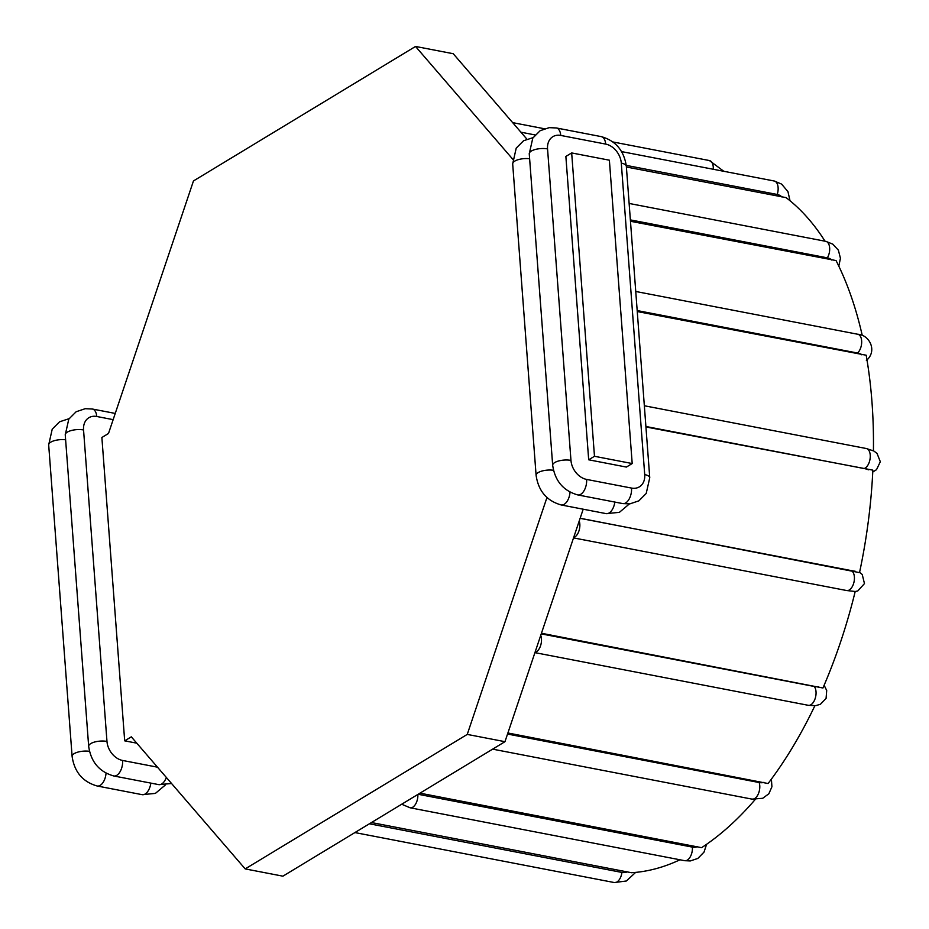 <?xml version="1.0" encoding="UTF-8"?>
<svg xmlns="http://www.w3.org/2000/svg" width="929" height="929" viewBox="0 0 929 929"><rect width="100%" height="100%" fill="white"/><g stroke="black" fill="none" stroke-linecap="round" stroke-linejoin="round"><path stroke-width="1.39" d="M541.444 633.253L822.943 688.006A353.972 194.103 100.9 0 0 855.203 591.494L846.656 590.53A10.242 5.609 100.9 0 1 846.307 590.438M630.466 221.276L836.054 260.561A353.972 194.103 100.9 0 1 862.275 335.59M626.39 166.999L786.073 197.622A353.972 194.103 100.9 0 1 825.033 241.192M371.449 822.548L631.441 872.714A353.972 194.103 100.9 0 0 679.993 859.789M419.966 793.157L701.581 847.678A353.972 194.103 100.9 0 0 755.196 799.509M580.149 518.243L859.522 572.624A353.972 194.103 100.9 0 0 872.842 470.144L645.934 426.957M637.259 311.552L866.188 355.215A353.972 194.103 100.9 0 1 873.423 450.797M507.896 732.981L768.086 783.53A353.972 194.103 100.9 0 0 814.861 705.761M632.196 463.548L626.39 467.066L588.684 459.797L594.479 456.29L632.196 463.548L609.378 160.194L571.672 152.937L594.479 456.29M546.96 497.514L467.252 734.409L245.198 868.905L131.314 736.836L124.683 740.843L101.876 437.489L108.496 433.483L193.464 180.946L415.53 46.45L453.236 53.719L526.871 139.106M583.191 509.197L504.97 741.679L282.915 876.175L245.198 868.905M571.672 152.937L565.866 156.444L588.684 459.797M415.53 46.45L512.703 159.149M124.683 740.843L136.784 743.177M504.97 741.679L467.252 734.409M818.716 686.682A13.169 4.413 -155.6 0 1 814.21 686.461L541.235 633.868M540.724 635.401A10.242 5.609 100.9 0 1 540.55 645.783A10.242 5.609 100.9 0 1 535.011 652.39M630.361 219.894L827.367 257.844A13.169 9.162 -28.6 0 1 831.815 260.062M629.13 203.451L825.788 241.343A10.242 5.609 100.9 0 1 829.62 247.578A10.242 5.609 100.9 0 1 827.367 257.844M697.47 846.621A13.169 9.859 -121.2 0 1 692.395 847.12L418.131 794.272M417.853 794.446A10.242 5.609 100.9 0 1 410.095 807.789L684.661 860.684A10.242 5.609 100.9 0 0 692.395 847.12M627.319 871.843A13.169 10.939 -90.6 0 1 621.931 872.436L369.405 823.779M621.931 872.436A10.242 5.609 100.9 0 1 614.301 882.55L354.901 832.57M763.94 782.323A13.169 7.595 -141.5 0 1 759.167 782.532A10.242 5.609 100.9 0 1 758.366 793.796A10.242 5.609 100.9 0 1 752.025 799.126L762.721 798.29L768.864 793.749L771.918 786.77L771.407 779.094M759.167 782.532L507.536 734.049M612.989 141.974L709.396 160.543A10.242 5.609 100.9 0 1 713.275 169.264M626.251 165.385L777.213 194.463A13.169 10.695 -55.2 0 1 781.893 196.96M621.571 151.601L774.252 181.016A10.242 5.609 100.9 0 1 777.213 194.463M637.178 310.565L857.548 353.032A13.169 6.526 -11.1 0 1 861.845 354.832M635.75 291.474L857.769 334.254A10.242 5.609 100.9 0 1 861.682 342.174A10.242 5.609 100.9 0 1 857.548 353.032M645.899 426.492L864.121 468.541A13.169 3.101 1.8 0 1 868.394 469.819M644.343 405.764L866.374 448.533A10.242 5.609 100.9 0 1 870.159 458.218A10.242 5.609 100.9 0 1 864.121 468.541M855.203 571.242A13.169 0.697 -167.1 0 1 850.871 570.511L580.114 518.336M579.22 520.983A10.242 5.609 100.9 0 1 578.918 531.005A10.242 5.609 100.9 0 1 573.646 537.543M850.871 570.511A10.242 5.609 100.9 0 1 854.041 581.856A10.242 5.609 100.9 0 1 846.656 590.53L573.53 537.903M814.21 686.461A10.242 5.609 100.9 0 1 815.221 698.353A10.242 5.609 100.9 0 1 808.288 705.308L815.627 705.68L820.435 704.263L826.078 698.411L826.705 690.502L824.128 685.254M605.662 144.088A17.546 13.145 -121.2 0 1 621.292 163.121L644.714 474.603A17.546 13.145 -121.2 0 1 631.523 488.073L586.605 479.422A17.546 13.145 -121.2 0 1 570.963 460.389L547.553 148.907A17.546 13.145 -121.2 0 1 560.744 135.437L605.662 144.088A11.705 6.422 -79.1 0 0 601.249 136.621L556.32 127.958L549.202 127.656L540.155 130.699L532.793 138.084L529.251 153.808L552.674 465.278C554.973 480.932 563.334 490.814 577.757 494.925L622.685 503.576L629.804 503.89L638.85 500.847L646.212 493.462L649.754 477.738L626.332 166.256A11.705 4.343 175.7 0 0 621.292 163.121M560.744 135.437A11.705 6.422 -79.1 0 0 556.32 127.958M547.553 148.907A11.705 4.343 175.7 0 0 535.348 149.464A11.705 4.343 175.7 0 0 529.251 153.808M570.963 460.389A11.705 4.343 175.7 0 0 558.77 460.935A11.705 4.343 175.7 0 0 552.674 465.278M586.605 479.422A11.705 6.422 100.9 0 1 577.757 494.925M631.523 488.073A11.705 6.422 100.9 0 1 622.685 503.576M644.714 474.603A11.705 4.343 -4.3 0 1 649.754 477.738M614.824 502.066A11.705 6.422 100.9 0 1 606.103 513.621L619.376 512.355L629.363 503.936M570.034 492.149A11.705 6.422 100.9 0 1 561.186 504.958L606.103 513.621M553.452 470.271A11.705 4.343 175.7 0 0 541.723 471.108A11.705 4.343 175.7 0 0 536.103 475.323C538.402 490.976 546.763 500.859 561.186 504.958M529.623 158.743A11.705 4.343 175.7 0 0 512.68 163.841L536.103 475.323M65.622 439.789A11.705 4.343 175.7 0 0 48.68 444.886L72.102 756.369C74.401 772.022 82.774 781.904 97.197 786.004L142.114 794.667L155.387 793.401L165.362 784.982M89.463 751.317A11.705 4.343 175.7 0 0 77.722 752.153A11.705 4.343 175.7 0 0 72.102 756.369M106.034 773.195A11.705 6.422 100.9 0 1 97.197 786.004M150.835 783.112A11.705 6.422 100.9 0 1 142.114 794.667M157.489 767.18L122.605 760.468A17.546 13.145 -121.2 0 1 106.974 741.435L83.552 429.964A17.546 13.145 -121.2 0 1 96.744 416.482L113.152 419.653M166.349 777.457A11.705 6.422 100.9 0 1 158.685 784.622L171.575 783.519M122.605 760.468A11.705 6.422 100.9 0 1 113.768 775.97L158.685 784.622M106.974 741.435A11.705 4.343 175.7 0 0 94.77 741.981A11.705 4.343 175.7 0 0 88.673 746.335C90.972 761.977 99.345 771.86 113.768 775.97M83.552 429.964A11.705 4.343 175.7 0 0 71.347 430.51A11.705 4.343 175.7 0 0 65.251 434.853L88.673 746.335M96.744 416.482A11.705 6.422 -79.1 0 0 92.331 409.015L85.201 408.702L76.155 411.744L68.792 419.13L65.251 434.853M838.794 266.112L840.443 258.297L838.376 250.168L832.79 244.141L825.788 241.343M401.7 804.224L410.095 807.789M706.597 844.298L704.019 852.102L697.853 858.431L690.282 860.951L684.661 860.684M635.657 872.389L626.378 880.994L614.301 882.55M492.625 749.146L752.025 799.126M512.669 122.64L544.313 128.736M723.784 171.284L709.396 160.543M520.914 132.197L535.104 134.937M790.022 200.745L787.955 191.629L781.591 184.093L774.252 181.016M866.374 360.51C877.94 350.605 868.963 334.603 857.769 334.254M872.749 472.06L876.535 469.656L880.32 461.725L877.034 453.41L873.864 451.029L866.374 448.533M859.592 572.287L862.228 574.482L864.469 583.586L857.769 590.96L855.203 591.506M534.93 652.634L808.288 705.308M626.332 166.256C624.033 150.603 615.672 140.72 601.249 136.621M533.072 137.643L523.584 140.732L516.222 148.117L512.68 163.841M69.071 418.689L59.584 421.789L52.221 429.163L48.68 444.886M115.242 413.428L92.331 409.015"/></g></svg>
